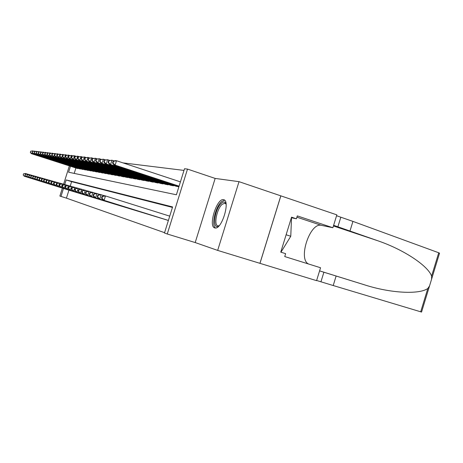 <?xml version="1.0" encoding="UTF-8"?>
<svg xmlns="http://www.w3.org/2000/svg" width="463" height="463" viewBox="0 0 463 463"><rect width="100%" height="100%" fill="white"/><g stroke="black" fill="none" stroke-linecap="round" stroke-linejoin="round"><path stroke-width="0.69" d="M223.56 199.709C216.869 197.77 207.904 226.61 214.791 227.923L215.104 227.987C221.864 229.642 230.643 200.357 223.594 199.715L223.56 199.709M70.48 166.252L68.599 172.224L176.397 194.773L184.517 168.74L187.503 169.093L167.265 234L164.469 233.016L172.601 206.932L66.174 179.933L64.739 184.511M280.856 195.861L259.974 263.343L316.57 280.653L320.546 267.747L284.739 256.56L285.63 253.666L280.752 252.132L291.551 217.182L296.407 218.791L297.304 215.897L332.874 227.738L336.838 214.861L239.012 181.664L215.162 178.423L187.503 169.093M72.541 155.805L74.491 155.794L73.357 159.405L72.581 159.301L129.976 177.971M183.996 170.413L123.025 162.895M280.815 195.855L259.934 263.331L217.662 250.402L239.012 181.664M165.274 219.514L168.382 220.463M160.059 217.928L163.173 218.854M155.03 216.395L158.028 217.286M150.18 214.919L153.074 215.775M145.498 213.489L148.293 214.323M140.978 212.118L143.675 212.916M136.608 210.787L139.218 211.562M132.389 209.49L134.907 210.248M128.303 208.246L130.74 208.981M124.344 207.048L126.706 207.748M120.513 205.885L122.805 206.562M116.803 204.744L119.02 205.41M113.203 203.656L115.356 204.293M109.719 202.586L111.803 203.211M106.334 201.555L108.354 202.163M103.046 200.56L105.008 201.145M99.852 199.588L101.762 200.155M96.75 198.639L98.607 199.194M93.734 197.724L95.54 198.262M90.806 196.833L92.559 197.354M87.958 195.959L89.66 196.468M85.18 195.12L86.841 195.612M82.478 194.298L84.092 194.778M79.85 193.493L81.424 193.962M77.286 192.712L78.82 193.169M74.792 191.954L76.285 192.4M72.355 191.213L73.814 191.647M75.903 168L74.207 173.399M76.951 168.335L78.455 168.468M79.41 168.775L80.956 168.914M81.934 169.232L83.519 169.377M84.521 169.695L86.147 169.846M87.177 170.176L88.85 170.326M89.903 170.668L91.616 170.818M92.698 171.171L94.464 171.327M95.575 171.686L97.386 171.848M98.532 172.219L100.396 172.386M101.571 172.763L103.486 172.936M104.69 173.33L106.664 173.503M107.908 173.903L109.934 174.088M111.213 174.499L113.302 174.684M114.621 175.112L116.774 175.303M118.129 175.743L120.345 175.94M121.746 176.397L123.945 176.883L124.032 176.594M125.473 177.063L127.742 177.566L127.834 177.271M129.322 177.757L131.66 178.272L131.752 177.971M133.292 178.469L135.705 179.007L135.804 178.689M137.389 179.21L139.884 179.76L139.982 179.436M141.62 179.968L144.201 180.541L144.306 180.205M146.001 180.755L148.664 181.346L148.773 180.998M150.527 181.571L153.282 182.179L153.398 181.82M155.209 182.41L158.062 183.041L158.184 182.671M160.059 183.284L163.017 183.938L163.138 183.551M165.088 184.187L168.15 184.864L168.277 184.459M170.297 185.125L173.475 185.825L173.608 185.408M175.703 186.091L178.88 186.803M68.935 190.16L66.429 198.141L164.573 232.681M172.456 207.412L71.615 181.652L70.214 186.103M69.982 190.49L71.4 190.912M215.162 178.423L195.201 242.56L217.662 250.402M195.201 242.56L167.265 234M66.429 198.141L59.872 196.069L62.378 188.111M63.599 184.228L69.363 165.893M63.495 188.464L60.977 196.462M71.615 181.652L66.174 179.933M23.509 173.81L23.329 174.997L23.509 173.81L25.575 173.515L24.678 176.345L70.984 190.797M23.329 174.997L24.226 176.212L70.393 190.617M23.688 173.862L25.575 173.515L26.883 173.926M23.15 174.945L24.226 176.212M30.639 151.216L30.471 152.368L30.639 151.216L32.717 150.88L31.825 153.71L31.345 153.647L77.356 168.468M33.643 151.181L32.717 150.88L30.83 151.239M77.969 168.578L31.825 153.71L30.471 152.368M31.345 153.647L30.28 152.344M218.976 225.88C211.851 231.089 214.392 208.94 221.464 203.199C223.588 201.422 225.122 201.654 226.066 203.894M226.094 204.137L224.862 203.222L222.228 204.281C216.794 208.639 213.455 225.741 218.067 225.851L219.138 225.701M224.555 200.201L221.609 201.573C215.445 206.573 211.053 225.684 215.59 227.993M291.169 218.432L291.493 218.536L290.77 236.269L281.215 251.791L280.885 251.693L281.215 251.791M286.117 234.77L290.77 236.269M421.556 312.056L333.21 285.532L336.132 276.029L364.439 284.809C390.87 293.38 419.519 294.624 427.824 288.461L429.519 285.984L431.597 279.172L431.597 276.11C428.24 266.069 404.216 249.794 377.947 240.812L333.62 225.307M350.022 230.875L352.939 221.395L336.572 215.735M333.21 285.532L316.623 280.48M319.58 270.89L336.132 276.029M431.597 276.11L438.727 252.769L352.939 221.395M308.659 264.032C297.651 259.511 309.973 222.066 321.409 225.336L332.874 227.738M438.727 252.769L439.503 253.296M291.377 217.749L296.407 218.791M25.338 174.337L25.158 175.535L25.338 174.337L27.433 174.036L26.53 176.907L73.385 191.526M25.158 175.535L26.53 176.907L26.061 176.768L72.778 191.341M25.523 174.389L27.433 174.036L28.775 174.458M24.973 175.483L26.061 176.768M27.213 174.875L27.039 176.09L27.213 174.875L29.343 174.574L28.422 177.479L75.845 192.272M27.039 176.09L28.422 177.479L27.948 177.335L75.22 192.087M27.404 174.927L29.343 174.574L30.72 175.008M26.848 176.033L27.948 177.335M29.14 175.425L28.966 176.658L29.14 175.425L31.299 175.124L30.367 178.07L78.369 193.042M28.966 176.658L30.367 178.07L29.881 177.919L77.732 192.851M29.337 175.483L31.299 175.124L32.717 175.57M28.77 176.6L29.881 177.919M31.119 175.992L30.94 177.242L31.119 175.992L33.307 175.685L32.369 178.672L80.961 193.835M30.94 177.242L32.369 178.672L31.866 178.521L80.307 193.632M31.316 176.05L33.307 175.685L34.766 176.143M30.743 177.184L31.866 178.521M32.56 151.447L32.393 152.616L32.56 151.447L34.667 151.112L33.764 153.976L33.272 153.907L79.827 168.914M35.616 151.418L34.667 151.112L32.751 151.47M80.458 169.024L33.764 153.976L32.393 152.616M33.272 153.907L32.196 152.587M34.528 151.685L34.36 152.871L34.528 151.685L36.67 151.349L35.749 154.248L35.252 154.179L82.362 169.371M37.648 151.661L36.67 151.349L34.731 151.708M83.004 169.487L35.749 154.248L34.36 152.871M35.252 154.179L34.164 152.842M36.554 151.933L36.386 153.131L36.554 151.933L38.718 151.586L37.792 154.532L37.277 154.457L84.961 169.84M39.725 151.916L38.718 151.586L36.756 151.957M85.62 169.956L37.792 154.532L36.386 153.131M37.277 154.457L36.183 153.108M38.626 152.182L38.464 153.403L38.626 152.182L40.831 151.835L39.893 154.816L39.361 154.746L87.629 170.32M41.861 152.171L40.831 151.835L38.84 152.211M88.306 170.442L39.893 154.816L38.464 153.403M39.361 154.746L38.25 153.375M33.151 176.577L32.977 177.844L33.151 176.577L35.373 176.27L34.418 179.291L83.618 194.645M32.977 177.844L34.418 179.291L33.903 179.135L82.946 194.437M33.353 176.635L35.373 176.27L36.872 176.739M32.769 177.786L33.903 179.135M40.761 152.443L40.594 153.675L40.761 152.443L42.995 152.09L42.046 155.111L41.502 155.036L90.366 170.818M44.06 152.437L42.995 152.09L40.975 152.472M91.061 170.94L42.046 155.111L40.594 153.675M41.502 155.036L40.379 153.647M35.24 177.179L35.066 178.463L35.24 177.179L37.497 176.866L36.531 179.928L86.349 195.473M35.066 178.463L36.531 179.928L35.998 179.766L85.661 195.264M35.448 177.236L37.497 176.866L39.037 177.346M34.852 178.4L35.998 179.766M42.955 152.709L42.787 153.959L42.955 152.709L45.224 152.356L44.257 155.418L43.701 155.336L93.179 171.322M46.317 152.709L45.224 152.356L43.175 152.738M93.891 171.455L44.257 155.418L42.787 153.959M43.701 155.336L42.567 153.93M37.387 177.792L37.208 179.1L37.387 177.792L39.679 177.474L38.701 180.582L89.156 196.329M37.208 179.1L38.701 180.582L38.151 180.42L88.45 196.115M37.601 177.856L39.679 177.474L41.259 177.971M36.994 179.031L38.151 180.42M45.206 152.981L45.044 154.254L45.206 152.981L47.51 152.622L46.532 155.73L45.959 155.649L96.067 171.848M48.638 152.987L47.51 152.622L45.432 153.01M96.802 171.976L46.532 155.73L45.044 154.254M45.959 155.649L44.813 154.225M39.592 178.423L39.419 179.748L39.592 178.423L41.925 178.105L40.929 181.259L92.039 197.209M39.419 179.748L40.929 181.259L40.368 181.085L91.315 196.989M39.818 178.486L41.925 178.105L43.551 178.614M39.193 179.685L40.368 181.085M47.521 153.265L47.359 154.549L47.521 153.265L49.865 152.9L48.875 156.048L48.279 155.967L99.036 172.381M51.023 153.276L49.865 152.9L47.758 153.294M99.788 172.52L48.875 156.048L47.359 154.549M48.279 155.967L47.128 154.52M41.861 179.077L41.687 180.42L41.861 179.077L44.228 178.753L43.221 181.953L95.008 198.112M41.687 180.42L43.221 181.953L42.642 181.774L94.255 197.886M42.092 179.14L44.228 178.753L45.906 179.279M41.462 180.356L42.642 181.774M49.906 153.554L49.744 154.862L49.906 153.554L52.284 153.184L51.283 156.378L50.67 156.297L102.086 172.93M53.477 153.571L52.284 153.184L50.149 153.583M102.861 173.075L51.283 156.378L49.744 154.862M50.67 156.297L49.5 154.827M44.199 179.748L44.026 181.114L44.199 179.748L46.607 179.418L45.582 182.665L98.058 199.044M44.026 181.114L45.582 182.665L44.986 182.486L97.288 198.806M44.436 179.818L46.607 179.418L48.331 179.962M43.794 181.045L44.986 182.486M52.36 153.849L52.197 155.18L52.36 153.849L54.779 153.479L53.76 156.72L53.129 156.633L105.228 173.498M56.006 153.878L54.779 153.479L52.608 153.884M106.027 173.642L53.76 156.72L52.197 155.18M53.129 156.633L51.949 155.146M46.607 180.437L46.433 181.826L46.607 180.437L49.055 180.107L48.013 183.4L101.194 199.999M46.433 181.826L48.013 183.4L47.4 183.215L100.402 199.756M46.85 180.506L49.055 180.107L50.832 180.663M46.19 181.751L47.4 183.215M54.883 154.156L54.727 155.504L54.883 154.156L57.343 153.78L56.307 157.067L55.664 156.98L108.458 174.082M58.61 154.191L57.343 153.78L55.138 154.191M109.28 174.233L56.307 157.067L54.727 155.504M55.664 156.98L54.472 155.47M49.084 181.149L48.916 182.555L49.084 181.149L51.572 180.813L50.519 184.158L104.43 200.983M48.916 182.555L50.519 184.158L49.888 183.967L103.614 200.734M49.338 181.218L51.572 180.813L53.407 181.386M48.661 182.48L49.888 183.967M57.487 154.474L57.331 155.84L57.487 154.474L59.987 154.092L58.934 157.432L58.274 157.339L111.78 174.684M61.29 154.515L59.987 154.092L57.748 154.509M112.625 174.835L58.934 157.432L57.331 155.84M58.274 157.339L57.065 155.805M51.636 181.878L51.468 183.313L51.636 181.878L54.171 181.542L53.1 184.94L107.757 201.995M51.468 183.313L53.1 184.94L52.446 184.737L106.918 201.741M51.897 181.953L54.171 181.542L56.058 182.133M51.214 183.238L52.446 184.737M60.167 154.798L60.011 156.187L60.167 154.798L62.713 154.411L61.643 157.802L60.96 157.709L115.2 175.303M64.056 154.85L62.713 154.411L60.439 154.833M116.074 175.46L61.643 157.802L60.011 156.187M60.96 157.709L59.739 156.153M54.269 182.636L54.107 184.089L54.269 182.636L56.845 182.295L55.763 185.738L111.184 203.043M54.107 184.089L55.763 185.738L55.091 185.536L110.321 202.777M54.541 182.711L56.845 182.295L58.795 182.908M53.835 184.014L55.091 185.536M62.927 155.134L62.777 156.546L62.927 155.134L65.52 154.74L64.438 158.184L63.732 158.086L118.731 175.94M66.909 155.192L65.52 154.74L63.211 155.169M119.628 176.102L64.438 158.184L62.777 156.546M63.732 158.086L62.493 156.511M56.99 183.417L56.822 184.893L56.99 183.417L59.611 183.07L58.506 186.572L114.72 204.119M56.822 184.893L58.506 186.572L57.811 186.363L113.829 203.847M57.262 183.493L59.611 183.07L61.62 183.701M56.55 184.812L57.811 186.363M65.781 155.481L65.341 156.876L65.63 156.916L66.07 155.516L65.781 155.481L68.414 155.082L67.314 158.577L66.585 158.479L122.365 176.594M69.849 155.551L68.414 155.082L66.07 155.516M123.291 176.762L67.314 158.577L65.63 156.916M66.585 158.479L65.341 156.876M59.791 184.216L59.345 185.64L59.629 185.721L60.074 184.303L59.791 184.216L61.741 183.666L62.459 183.869L61.342 187.428L118.366 205.225M59.629 185.721L61.342 187.428L60.624 187.208L117.446 204.947M60.074 184.303L62.459 183.869L64.536 184.523M59.345 185.64L60.624 187.208M68.721 155.84L68.275 157.258L68.57 157.298L69.022 155.875L68.721 155.84L71.406 155.435L70.289 158.988L69.537 158.884L126.11 177.271M72.888 155.915L71.406 155.435L69.022 155.875M127.065 177.445L70.289 158.988L68.57 157.298M69.537 158.884L68.275 157.258M62.684 185.05L62.227 186.491L62.522 186.577L62.98 185.131L62.684 185.05L64.658 184.488L65.405 184.696L64.264 188.314L122.128 206.371M62.522 186.577L64.264 188.314L63.524 188.088L121.173 206.081M62.98 185.131L65.405 184.696L67.546 185.368M62.227 186.491L63.524 188.088M76.025 156.297L74.491 155.794L71.759 156.21L71.302 157.651L71.609 157.692L72.066 156.245M130.965 178.151L73.357 159.405L71.609 157.692M72.581 159.301L71.302 157.651M73.71 155.707L71.759 156.21M65.671 185.906L65.214 187.37L65.514 187.463L65.977 185.993L65.671 185.906L67.673 185.333L68.443 185.547L67.285 189.222L126.011 207.557M65.514 187.463L67.285 189.222L66.522 188.991L125.027 207.256M65.977 185.993L68.443 185.547L70.66 186.248M65.214 187.37L66.522 188.991M74.896 156.592L74.433 158.057L74.751 158.097L75.214 156.627L74.896 156.592L77.68 156.17L76.528 159.839L75.724 159.729L133.969 178.689M79.266 156.691L77.68 156.17L75.214 156.627M134.988 178.874L76.528 159.839L74.751 158.097M75.724 159.729L74.433 158.057M68.761 186.792L68.293 188.285L68.605 188.377L69.08 186.884L68.761 186.792L70.793 186.207L71.586 186.433L70.411 190.166L130.022 208.778M68.605 188.377L70.411 190.166L69.618 189.928L129.003 208.466M69.08 186.884L71.586 186.433L73.877 187.15M68.293 188.285L69.618 189.928M78.137 156.986L77.668 158.473L77.998 158.514L78.467 157.026L78.137 156.986L80.979 156.558L79.804 160.291L78.976 160.175L138.09 179.436M82.617 157.096L80.979 156.558L78.467 157.026M139.137 179.627L79.804 160.291L77.998 158.514M78.976 160.175L77.668 158.473M71.956 187.712L71.481 189.228L71.806 189.321L72.28 187.804L71.956 187.712L74.011 187.11L74.838 187.341L73.64 191.144L134.16 210.04M71.806 189.321L73.64 191.144L72.824 190.895L133.112 209.722M72.28 187.804L74.838 187.341L77.211 188.088M71.481 189.228L72.824 190.895M81.488 157.391L81.013 158.907L81.355 158.948L81.829 157.432L81.488 157.391L84.388 156.963L83.195 160.754L82.333 160.638L142.344 180.205M86.083 157.518L84.388 156.963L81.829 157.432M143.432 180.402L83.195 160.754L81.355 158.948M82.333 160.638L81.013 158.907M75.261 188.655L74.78 190.2L75.116 190.299L75.602 188.754L75.261 188.655L77.35 188.047L78.201 188.291L76.985 192.157L138.449 211.342M75.116 190.299L76.985 192.157L76.14 191.902L137.361 211.012M75.602 188.754L78.201 188.291L80.66 189.06M74.78 190.2L76.14 191.902M84.961 157.814L84.474 159.353L84.827 159.399L85.314 157.854L84.961 157.814L87.912 157.374L86.703 161.24L85.811 161.112L146.748 180.998M89.672 157.952L87.912 157.374L85.314 157.854M147.871 181.201L86.703 161.24L84.827 159.399M85.811 161.112L84.474 159.353M78.687 189.639L78.195 191.207L78.542 191.312L79.034 189.737L78.687 189.639L80.799 189.02L81.685 189.263L80.446 193.198L142.876 212.696M78.542 191.312L80.446 193.198L79.567 192.938L141.759 212.355M79.034 189.737L81.685 189.263L84.231 190.067M78.195 191.207L79.567 192.938M88.549 158.248L88.057 159.816L88.421 159.862L88.913 158.294L88.549 158.248L91.564 157.802L90.331 161.737L89.411 161.61L151.303 181.82M93.387 158.404L91.564 157.802L88.913 158.294M152.46 182.034L90.331 161.737L88.421 159.862M89.411 161.61L88.057 159.816M82.235 190.658L81.731 192.255L82.09 192.365L82.593 190.762L82.235 190.658L84.376 190.021L85.29 190.276L84.034 194.286L147.465 214.091M82.09 192.365L84.034 194.286L83.126 194.009L146.302 213.738M82.593 190.762L85.29 190.276L87.929 191.109M81.731 192.255L83.126 194.009M92.27 158.699L91.767 160.296L92.149 160.348L92.652 158.745L92.27 158.699L95.349 158.248L94.093 162.253L93.138 162.119L156.014 182.671M97.242 158.873L95.349 158.248L92.652 158.745M157.217 182.891L94.093 162.253L92.149 160.348M93.138 162.119L91.767 160.296M85.91 191.711L85.4 193.337L85.771 193.447L86.286 191.821L85.91 191.711L88.086 191.063L89.029 191.329L87.75 195.409L152.217 215.538M85.771 193.447L87.75 195.409L86.807 195.126L151.013 215.173M86.286 191.821L89.029 191.329L91.772 192.191M85.4 193.337L86.807 195.126M96.13 159.168L95.615 160.794L96.009 160.846L96.518 159.22L96.13 159.168L99.273 158.711L97.994 162.785L97.004 162.652L160.892 183.556M101.235 159.359L99.273 158.711L96.518 159.22M162.137 183.782L97.994 162.785L96.009 160.846M97.004 162.652L95.615 160.794M89.724 192.805L89.203 194.466L89.591 194.576L90.111 192.915L89.724 192.805L91.929 192.139L92.913 192.417L91.61 196.572L157.142 217.037M89.591 194.576L91.61 196.572L90.632 196.277L155.892 216.661M90.111 192.915L92.913 192.417L95.754 193.308M89.203 194.466L90.632 196.277M100.13 159.654L99.609 161.309L100.014 161.367L100.535 159.706L100.13 159.654L103.342 159.191L102.039 163.341L101.015 163.202L165.945 184.465M105.379 159.862L103.342 159.191L100.535 159.706M167.241 184.702L102.039 163.341L100.014 161.367M101.015 163.202L99.609 161.309M93.682 193.939L93.15 195.629L93.555 195.751L94.087 194.055L93.682 193.939L95.922 193.262L96.941 193.546L95.609 197.782L162.253 218.594M93.555 195.751L95.609 197.782L94.597 197.475L160.956 218.2M94.087 194.055L96.941 193.546L99.898 194.477M93.15 195.629L94.597 197.475M104.279 160.157L103.753 161.847L104.175 161.905L104.707 160.21L104.279 160.157L107.566 159.689L106.235 163.919L105.17 163.769L171.188 185.414M109.685 160.389L107.566 159.689L104.707 160.21M172.531 185.657L106.235 163.919L104.175 161.905M105.17 163.769L103.753 161.847M97.791 195.12L97.253 196.844L97.67 196.966L98.214 195.241L97.791 195.12L100.066 194.425L101.125 194.72L99.771 199.044L167.548 220.209M97.67 196.966L99.771 199.044L98.717 198.725L166.205 219.798M98.214 195.241L101.125 194.72L104.198 195.687M97.253 196.844L98.717 198.725M108.597 160.684L108.058 162.403L108.498 162.461L109.037 160.736L108.597 160.684L111.953 160.204L110.599 164.515L109.494 164.365L176.629 186.398M114.158 160.933L111.953 160.204L109.037 160.736M178.018 186.647L110.599 164.515L108.498 162.461M109.494 164.365L108.058 162.403M102.068 196.347L101.519 198.106L101.953 198.233L102.502 196.474L102.068 196.347L104.372 195.635L105.477 195.942L104.094 200.346L168.393 220.429M101.953 198.233L104.094 200.346L103 200.016L168.393 220.44M102.502 196.474L105.477 195.942L169.73 216.146M101.519 198.106L103 200.016M113.082 161.228L112.532 162.982L112.989 163.04L113.539 161.286L113.082 161.228L115.356 160.603L116.514 160.742L115.137 165.135L113.985 164.978L179.025 186.352M180.42 181.872L116.514 160.742L113.539 161.286M179.083 186.155L115.137 165.135L112.989 163.04M113.985 164.978L112.532 162.982M337.874 226.818L340.809 217.286M323.892 272.227L320.946 281.782M420.682 311.836L427.824 288.461M364.439 284.809L319.586 270.867M377.947 240.812L333.424 225.956M296.905 217.193L321.409 225.336M223.594 199.715L224.017 199.854M218.698 226.054L218.067 225.851M225.938 203.575L224.862 203.222M421.544 312.091L429.519 285.984M431.597 279.172L439.561 253.105"/></g></svg>

